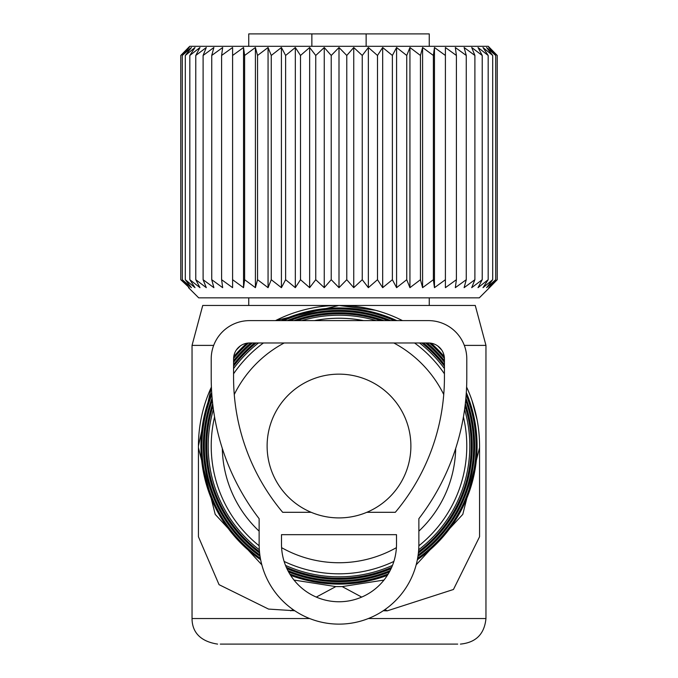 <?xml version="1.0" encoding="UTF-8"?>
<svg xmlns="http://www.w3.org/2000/svg" width="678" height="678" viewBox="0 0 678 678"><rect width="100%" height="100%" fill="white"/><g stroke="black" fill="none" stroke-linecap="round" stroke-linejoin="round"><path stroke-width="1.02" d="M267.115 446.022A71.885 71.885 0 0 0 339 517.907A71.885 71.885 0 0 0 410.885 446.022A71.885 71.885 0 0 0 339 374.146A71.885 71.885 0 0 0 267.115 446.022M248.75 46.299L248.75 33.9L366.137 33.9L366.137 46.299M429.25 46.299L429.25 33.9L366.137 33.9M311.863 33.9L311.863 46.299M434.462 287.667L434.462 47.511L433.378 55.469L433.378 279.7L434.462 287.667L445.404 279.7L445.404 47.511L445.404 55.469L434.462 47.511M422.597 287.667L422.597 47.511L420.453 55.469L420.453 279.7L422.597 287.667L433.378 279.7M422.597 47.511L433.378 55.469M445.404 47.511L456.396 55.469L456.396 279.7L455.319 287.667L466.261 279.7L464.116 287.667L474.897 279.7L471.702 287.667L482.228 279.7L478.015 287.667L488.177 279.7L482.99 287.667L492.694 279.7L486.584 287.667L495.72 279.7L488.745 287.667L497.245 279.7L489.474 287.667L497.245 279.7L497.245 55.469L488.745 47.511L495.72 55.469L495.72 279.7M495.72 55.469L486.584 47.511L492.694 55.469L482.99 47.511L488.177 55.469L478.015 47.511L482.228 55.469L471.702 47.511L474.897 55.469L464.116 47.511L466.261 55.469L455.319 47.511L456.396 55.469M489.474 47.511L497.245 55.469L488.262 46.299L189.738 46.299L180.755 55.469L180.755 279.7L189.255 287.667L182.28 279.7L191.416 287.667L185.306 279.7L195.01 287.667L189.823 279.7L199.985 287.667L195.773 279.7L206.298 287.667L203.103 279.7L213.884 287.667L211.739 279.7L222.681 287.667L221.604 279.7L232.596 287.667L232.596 279.7L243.538 287.667L244.622 279.7L255.403 287.667L257.547 279.7L268.064 287.667L271.259 279.7L281.412 287.667L285.624 279.7L295.32 287.667L295.32 47.511L285.624 55.469L285.624 279.7M295.32 47.511L300.507 55.469L300.507 279.7L309.643 287.667L315.753 279.7L324.254 287.667L331.228 279.7L339 287.667L346.772 279.7L353.746 287.667L362.247 279.7L368.357 287.667L377.493 279.7L382.68 287.667L392.376 279.7L396.588 287.667L406.741 279.7L409.936 287.667L409.936 47.511L406.741 55.469L406.741 279.7M309.643 287.667L309.643 47.511L300.507 55.469M309.643 47.511L315.753 55.469L315.753 279.7M324.254 287.667L324.254 47.511L315.753 55.469M324.254 47.511L331.228 55.469L331.228 279.7M339 287.667L339 47.511L331.228 55.469M339 47.511L346.772 55.469L346.772 279.7M353.746 287.667L353.746 47.511L346.772 55.469M353.746 47.511L362.247 55.469L362.247 279.7M368.357 287.667L368.357 47.511L362.247 55.469M368.357 47.511L377.493 55.469L377.493 279.7M382.68 287.667L382.68 47.511L377.493 55.469M382.68 47.511L392.376 55.469L392.376 279.7M396.588 287.667L396.588 47.511L392.376 55.469M396.588 47.511L406.741 55.469M409.936 47.511L420.453 55.469M409.936 287.667L420.453 279.7M295.32 287.667L300.507 279.7M188.526 287.667L198.713 297.854L479.287 297.854L489.474 287.667M445.404 287.667L445.404 279.7L445.404 287.667L456.396 279.7M466.261 55.469L466.261 279.7M474.897 55.469L474.897 279.7M482.228 55.469L482.228 279.7M488.177 55.469L488.177 279.7M492.694 55.469L492.694 279.7M188.526 47.511L180.755 55.469L189.255 47.511L182.28 55.469L182.28 279.7M232.596 47.511L232.596 55.469L232.596 47.511L221.604 55.469L222.681 47.511L211.739 55.469L213.884 47.511L203.103 55.469L206.298 47.511L195.773 55.469L199.985 47.511L189.823 55.469L195.01 47.511L185.306 55.469L191.416 47.511L182.28 55.469M243.538 287.667L243.538 47.511L232.596 55.469L232.596 287.667M243.538 47.511L244.622 55.469L244.622 279.7M255.403 287.667L255.403 47.511L244.622 55.469M255.403 47.511L257.547 55.469L257.547 279.7M268.064 287.667L268.064 47.511L257.547 55.469M268.064 47.511L271.259 55.469L271.259 279.7M281.412 287.667L281.412 47.511L271.259 55.469M281.412 47.511L285.624 55.469M189.255 287.667L188.526 286.997M185.306 55.469L185.306 279.7M189.823 55.469L189.823 279.7M195.773 55.469L195.773 279.7M203.103 55.469L203.103 279.7M211.739 55.469L211.739 279.7M221.604 55.469L221.604 279.7M402.503 320.618A140.566 140.566 0 0 0 275.497 320.618L339 305.456L475.261 305.456L485.957 345.39L464.311 345.39M213.689 345.39L192.043 345.39L202.739 305.456L339 305.456L375.4 310.253M441.725 350.068L437.683 345.924A140.566 140.566 0 0 1 441.734 350.077M471.964 400.418L477.168 420.14M383.24 610.751L387.24 610.844L453.446 589.487L479.566 536.756L479.566 446.022A140.566 140.566 0 0 0 466.591 387.036M261.827 564.833L215.214 514.365L198.434 447.624L198.434 536.756L219.062 584.673L268.547 609.081L294.761 610.751M240.317 345.924A140.566 140.566 0 0 0 236.266 350.077L240.317 345.924M211.409 387.036A140.566 140.566 0 0 0 198.434 446.022L211.409 387.036M387.24 610.844L384.926 609.598M361.696 597.089L342.195 586.597L384.002 580.054M416.173 564.833L462.786 514.365L479.566 447.624M316.304 597.089L335.805 586.597L342.195 586.597M290.76 610.844L293.074 609.598M335.805 586.597L293.998 580.054M457.709 644.1L220.291 644.1M198.434 446.022L198.434 447.624M444.26 356.645A138.092 138.092 0 0 0 431.191 343.221M396.808 320.618A138.092 138.092 0 0 0 281.192 320.618M246.809 343.221A138.092 138.092 0 0 0 233.741 356.645M211.697 392.528A138.092 138.092 0 0 0 260.649 559.731M290.642 575.368A138.092 138.092 0 0 0 387.358 575.368M417.351 559.731A138.092 138.092 0 0 0 466.303 392.528M466.15 394.782A137.083 137.083 0 0 1 417.623 558.325M388.24 573.961A137.083 137.083 0 0 1 289.76 573.961M260.377 558.325A137.083 137.083 0 0 1 211.85 394.782M233.579 358.399A137.083 137.083 0 0 1 248.555 343.009M283.633 320.618A137.083 137.083 0 0 1 394.367 320.618M429.445 343.009A137.083 137.083 0 0 1 444.421 358.399M444.429 360.654A135.659 135.659 0 0 0 427.233 342.983M390.74 320.618A135.659 135.659 0 0 0 287.26 320.618M250.767 342.983A135.659 135.659 0 0 0 233.571 360.654M212.121 398.02A135.659 135.659 0 0 0 260.055 556.35M288.625 571.986A135.659 135.659 0 0 0 389.375 571.986M417.945 556.35A135.659 135.659 0 0 0 465.879 398.02M465.667 400.334A134.659 134.659 0 0 1 418.148 554.96M390.113 570.605A134.659 134.659 0 0 1 287.887 570.605M259.852 554.96A134.659 134.659 0 0 1 212.333 400.334M233.571 362.255A134.659 134.659 0 0 1 252.318 342.983M289.955 320.618A134.659 134.659 0 0 1 388.045 320.618M425.682 342.983A134.659 134.659 0 0 1 444.429 362.255M444.429 364.561A133.235 133.235 0 0 0 423.453 342.983M383.994 320.618A133.235 133.235 0 0 0 294.006 320.618M254.547 342.983A133.235 133.235 0 0 0 233.571 364.561M212.689 403.647A133.235 133.235 0 0 0 259.615 553.019M286.93 568.664A133.235 133.235 0 0 0 391.07 568.664M418.385 553.019A133.235 133.235 0 0 0 465.311 403.647M465.032 406.02A132.227 132.227 0 0 1 418.521 551.663M391.681 567.3A132.227 132.227 0 0 1 286.319 567.3M259.479 551.663A132.227 132.227 0 0 1 212.968 406.02M233.571 366.213A132.227 132.227 0 0 1 256.14 342.983M297.074 320.618A132.227 132.227 0 0 1 380.926 320.618M421.86 342.983A132.227 132.227 0 0 1 444.429 366.213M444.429 368.595A130.803 130.803 0 0 0 419.572 342.983M376.188 320.618A130.803 130.803 0 0 0 301.812 320.618M258.428 342.983A130.803 130.803 0 0 0 233.571 368.595M213.417 409.436A130.803 130.803 0 0 0 259.318 549.756M285.523 565.401A130.803 130.803 0 0 0 392.477 565.401M418.682 549.756A130.803 130.803 0 0 0 464.583 409.436M463.421 416.885A127.795 127.795 0 0 1 418.851 545.79M393.876 561.435A127.795 127.795 0 0 1 284.124 561.435M259.149 545.79A127.795 127.795 0 0 1 214.579 416.885M233.571 373.807A127.795 127.795 0 0 1 263.42 342.983M314.431 320.618A127.795 127.795 0 0 1 363.569 320.618M414.58 342.983A127.795 127.795 0 0 1 444.429 373.807M393.833 342.983A116.726 116.726 0 0 1 443.734 394.503M455.701 448.378A116.726 116.726 0 0 1 418.868 531.145M396.401 547.655A116.726 116.726 0 0 1 281.599 547.655M259.132 531.145A116.726 116.726 0 0 1 222.299 448.378M234.266 394.503A116.726 116.726 0 0 1 284.167 342.983M466.795 377.519A231.876 231.876 0 0 1 418.868 518.687L418.868 544.256A79.868 79.868 0 0 1 339 624.124A79.868 79.868 0 0 1 259.132 544.256L259.132 518.687A231.876 231.876 0 0 1 211.205 377.519L211.205 358.959A38.341 38.341 0 0 1 249.546 320.618L428.454 320.618A38.341 38.341 0 0 1 466.795 358.959L466.795 377.519M396.503 544.256A57.503 57.503 0 0 1 339 601.759A57.503 57.503 0 0 1 281.497 544.256L281.497 534.671L396.503 534.671L396.503 544.256M366.823 512.305L395.316 512.305A209.51 209.51 0 0 0 444.429 377.519L444.429 358.959A15.975 15.975 0 0 0 428.454 342.983L249.546 342.983A15.975 15.975 0 0 0 233.571 358.959L233.571 377.519A209.51 209.51 0 0 0 282.684 512.305L311.177 512.305M485.957 345.39L485.957 618.539L368.324 618.539M309.676 618.539L192.043 618.539C192.035 625.735 194.374 640.524 217.596 644.1M248.75 297.854L248.75 305.456M429.25 297.854L429.25 305.456M192.043 345.39L192.043 618.539M485.957 618.539C484.448 634.066 475.931 642.583 460.404 644.1"/></g></svg>
